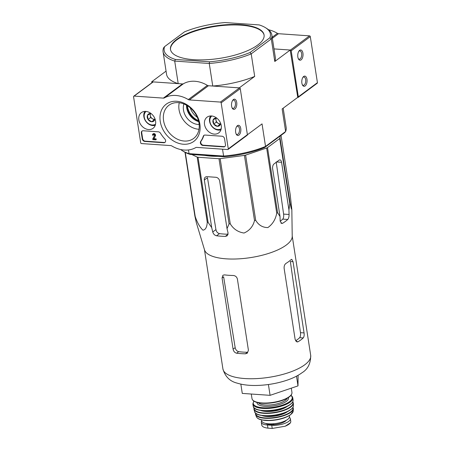 <?xml version="1.0" encoding="UTF-8"?>
<svg xmlns="http://www.w3.org/2000/svg" width="451" height="451" viewBox="0 0 451 451"><rect width="100%" height="100%" fill="white"/><g stroke="black" fill="none" stroke-linecap="round" stroke-linejoin="round"><path stroke-width="0.68" d="M291.836 209.625L292.22 236.369A44.407 15.351 171.2 0 1 286.267 245.056A44.407 15.351 171.2 0 1 239.007 258.846A44.407 15.351 171.2 0 1 204.551 249.939L196.292 222.518L194.877 216.052A49.655 17.166 171.2 0 0 195.187 216.429C197.188 222.506 199.754 227.09 202.882 230.162C205.493 229.897 206.947 227.248 207.251 222.219A49.655 17.166 171.2 0 0 208.108 222.405L211.705 227.608L212.748 231.977C213.396 234.063 214.665 235.332 216.559 235.788A47.789 16.518 -8.8 0 0 225.314 236.392L227.146 235.845L228.076 233.037L227.033 228.674L229.074 223.859A49.655 17.166 171.2 0 0 230.258 223.814C233.421 229.029 238.01 232.107 244.03 233.032C249.538 230.613 253.034 226.447 254.511 220.545A49.655 17.166 171.2 0 0 255.694 220.274C258.553 225.128 262.606 227.558 267.866 227.575C272.613 224.237 275.567 219.434 276.739 213.154A49.655 17.166 171.2 0 0 277.602 212.731L280.02 216.525L280.167 221.097L281.734 223.499L282.676 223.239A47.789 16.518 -8.8 0 0 287.772 219.457C288.663 218.369 289.097 216.711 289.08 214.473L288.933 209.901L289.796 203.677A49.655 17.166 171.2 0 0 290.117 203.215L291.211 208.43L291.836 209.625L290.196 194.646L281.018 135.368M288.933 209.901L281.565 162.298A3.839 1.973 94 0 0 279.919 159.885A3.839 1.973 94 0 0 279.101 160.156L274.011 163.939A3.839 1.973 94 0 0 272.652 168.916L280.02 216.525M276.181 161.926L283.606 214.095C283.876 216.356 283.594 218.025 282.766 219.113L287.772 219.457M280.048 136.084L280.032 138.074A49.655 17.166 171.2 0 1 279.71 138.53L267.522 147.59A49.655 17.166 171.2 0 1 266.654 148.013L245.609 155.127A49.655 17.166 171.2 0 1 244.425 155.398L220.173 158.667A49.655 17.166 171.2 0 1 218.994 158.718L198.028 157.264A49.655 17.166 171.2 0 1 197.166 157.072L191.805 154.501M218.205 156.334A43.104 14.9 171.2 0 1 204.545 155.386M227.033 228.674L219.665 181.071A3.839 3.01 -126.6 0 0 215.826 177.282L207.071 176.674A3.839 3.01 -126.6 0 0 205.329 177.153A3.839 3.01 -126.6 0 0 204.337 180.005L211.705 227.608M216.559 235.788L219.468 233.624C217.619 233.156 216.441 231.82 215.933 229.615L207.466 177.683L204.337 180.005M280.032 138.074L290.117 203.215M279.71 138.53L289.796 203.677M267.522 147.59L277.602 212.731M266.654 148.013L276.739 213.154M245.609 155.127L255.694 220.274M244.425 155.398L254.511 220.545M220.173 158.667L230.258 223.814M218.994 158.718L229.074 223.859M198.028 157.264L208.108 222.405M197.166 157.072L207.251 222.219M185.288 152.466L195.187 216.429M185.011 152.32L194.877 216.052M190.232 107.806A15.108 11.856 -126.6 0 0 197.307 117.328M176.769 39.372A47.349 16.371 -8.8 0 0 170.484 49.424A47.349 16.371 -8.8 0 0 193.716 59.679A47.349 16.371 -8.8 0 0 241.719 52.97A47.349 16.371 -8.8 0 0 264.072 34.936A47.349 16.371 -8.8 0 0 228.262 24.608A47.349 16.371 -8.8 0 0 176.769 39.372M265.611 27.77L266.947 28.616A55.033 19.021 171.2 0 1 271.84 34.947A55.033 19.021 171.2 0 1 271.299 38.938L251.207 53.866L250.046 52.513A53.754 18.581 171.2 0 1 209.506 61.81L175.377 59.442A53.754 18.581 171.2 0 1 164.649 46.588L184.504 31.846A53.754 18.581 171.2 0 1 225.043 22.55L259.173 24.918A53.754 18.581 171.2 0 1 265.611 27.77A53.754 18.581 171.2 0 1 269.901 37.766L271.299 38.938L274.789 61.488L290.213 50.033L274.005 48.911L290.433 50.05L309.533 35.86L278.521 33.707A2.559 2.007 -126.6 0 1 277.438 33.351A29.433 23.102 -126.6 0 0 268.548 29.76M250.046 52.513L269.901 37.766M290.213 50.033L297.778 97.517A0.767 0.603 -126.6 0 0 298.325 96.852L291.199 50.805A0.767 0.603 -126.6 0 0 290.433 50.05M166.069 71.111L151.688 81.794L151.835 82.764M175.377 59.442L174.712 61.088L209.264 63.484L212.754 86.034L239.272 87.872L254.697 76.416L251.207 53.866A55.033 19.021 171.2 0 1 209.264 63.484L209.506 61.81M164.649 46.588L163.617 47.795A55.033 19.021 171.2 0 0 163.076 51.786A55.033 19.021 171.2 0 0 174.712 61.088L178.201 83.632L151.688 81.794M180.704 149.535A55.033 19.021 -8.8 0 0 182.305 150.685A55.033 19.021 -8.8 0 0 189.042 153.656L188.473 149.957M182.305 150.685L183.636 151.53A53.754 18.581 -8.8 0 0 190.074 154.383L189.042 153.656L223.595 156.052L222.535 149.185M247.396 134.764L262.042 123.884L265.538 146.434L285.63 131.506L282.14 108.956L297.559 97.501M190.074 154.383L224.209 156.751A53.754 18.581 -8.8 0 0 264.743 147.454L284.598 132.707L285.63 131.506A55.033 19.021 -8.8 0 0 286.171 127.515L283.177 108.184M224.209 156.751L223.595 156.052A55.033 19.021 -8.8 0 0 265.538 146.434L264.743 147.454M163.076 51.786L166.566 74.336A55.033 19.021 -8.8 0 0 178.201 83.632M212.754 86.034A55.033 19.021 -8.8 0 0 254.697 76.416M274.789 61.488A55.033 19.021 -8.8 0 0 275.33 57.497L271.84 34.947M264.1 35.172A47.349 16.371 -8.8 0 0 214.845 26.479A47.349 16.371 -8.8 0 0 170.523 49.661M187.379 105.726A15.593 12.239 -126.6 0 0 198.474 120.665M186.607 105.269A16.445 12.904 -126.6 0 0 198.688 121.533M240.834 384.117L242.272 393.407L270.087 395.335L297.998 385.893L298.094 375.305M297.998 385.893L296.493 376.179M270.087 395.335L268.407 384.517M280.172 221.249A41.977 14.511 -8.8 0 0 282.766 219.113M219.468 233.624A41.977 14.511 -8.8 0 0 228.121 234.227M293.043 261.71L290.359 261.524L300.479 332.669C300.749 334.93 300.479 336.598 299.661 337.681L303.23 337.929C304.075 336.846 304.357 335.178 304.064 332.917L293.043 261.71L291.746 259.325L291.109 259.607A44.407 15.351 171.2 0 1 288.815 261.512A44.407 15.351 171.2 0 1 286.013 263.39C284.609 264.433 283.978 266.079 284.124 268.334L295.151 339.535L297.141 341.971L298.139 341.717A44.407 15.351 -8.8 0 0 300.941 339.84A44.407 15.351 -8.8 0 0 303.23 337.929M295.585 340.838A40.263 13.919 -8.8 0 0 299.661 337.681M224.497 274.879L222.907 275.245L222.067 277.985L233.094 349.187C233.584 351.402 234.762 352.738 236.623 353.206A44.407 15.351 -8.8 0 0 245.378 353.81L247.266 353.223L248.422 350.252L237.395 279.045C236.82 276.897 235.439 275.708 233.252 275.488A44.407 15.351 171.2 0 1 224.497 274.879M236.623 353.206L238.697 351.662C236.86 351.188 235.687 349.846 235.174 347.642L223.628 276.824L222.067 277.985M238.697 351.662A40.263 13.919 -8.8 0 0 247.458 352.27L245.378 353.81M298.128 97.422L317.228 83.232A0.767 0.603 -126.6 0 0 317.431 82.663L310.299 36.616A0.767 0.603 -126.6 0 0 309.533 35.86M302.931 53.207A5.119 2.633 94 0 0 299.092 50.901A5.119 2.633 94 0 0 298.523 59.075A5.119 2.633 94 0 0 301.742 59.211A5.119 2.633 94 0 0 302.931 53.207M306.973 79.314A5.119 2.633 94 0 0 303.134 77.014A5.119 2.633 94 0 0 302.565 85.183A5.119 2.633 94 0 0 305.784 85.318A5.119 2.633 94 0 0 306.973 79.314M302.328 84.72A4.149 2.137 94 0 0 303.309 85.29A4.149 2.137 94 0 0 305.66 79.618A4.149 2.137 94 0 0 303.884 77.008A4.149 2.137 94 0 0 302.835 77.437M298.291 58.613A4.149 2.137 94 0 0 299.267 59.182A4.149 2.137 94 0 0 301.618 53.506A4.149 2.137 94 0 0 299.842 50.901A4.149 2.137 94 0 0 298.793 51.329M141.467 143.559A0.767 0.603 53.4 0 1 140.701 142.804L133.569 96.756A0.767 0.603 53.4 0 1 134.116 96.091L163.375 98.121A2.559 2.007 53.4 0 0 164.373 97.906A29.433 23.102 53.4 0 1 188.292 99.57A2.559 2.007 53.4 0 0 189.381 99.925L220.392 102.073A0.767 0.603 53.4 0 1 221.159 102.834L228.285 148.881A0.767 0.603 53.4 0 1 227.738 149.546L196.726 147.392A2.559 2.007 53.4 0 0 195.728 147.607A29.433 23.102 53.4 0 1 171.808 145.949A2.559 2.007 53.4 0 0 170.726 145.588L141.467 143.559M133.772 96.187L152.872 81.997A0.767 0.603 53.4 0 1 153.222 81.902L182.48 83.931L163.375 98.121M228.088 149.45L247.187 135.261A0.767 0.603 53.4 0 0 247.39 134.691L240.259 88.644A0.767 0.603 53.4 0 0 239.492 87.883L208.48 85.735A2.559 2.007 53.4 0 1 207.398 85.38A29.433 23.102 53.4 0 0 183.478 83.717A2.559 2.007 53.4 0 1 182.48 83.931M235.659 132.29A5.119 2.633 94 0 0 236.347 134.37A5.119 2.633 94 0 0 239.909 133.97A5.119 2.633 94 0 0 240.383 127.097A5.119 2.633 94 0 0 236.91 126.201A5.119 2.633 94 0 0 235.659 132.29M231.617 106.177A5.119 2.633 94 0 0 232.304 108.263A5.119 2.633 94 0 0 235.867 107.857A5.119 2.633 94 0 0 236.341 100.985A5.119 2.633 94 0 0 232.868 100.094A5.119 2.633 94 0 0 231.617 106.177M198.716 121.652A14.59 11.45 53.4 0 1 186.5 105.207M141.343 132.989L142.262 138.919A2.559 2.007 53.4 0 0 144.822 141.445L163.775 142.758A2.559 2.007 53.4 0 0 164.931 142.443A2.559 2.007 53.4 0 0 164.795 138.919A28.154 22.093 53.4 0 1 160.5 133.237A2.559 2.007 53.4 0 0 158.352 131.816L143.17 130.767A2.559 2.007 53.4 0 0 142.009 131.083A2.559 2.007 53.4 0 0 141.343 132.989L141.727 132.701A2.559 2.007 53.4 0 1 142.212 130.959M202.944 145.476L223.651 146.913A2.559 2.007 53.4 0 0 224.807 146.592A2.559 2.007 53.4 0 0 225.472 144.692L224.553 138.756A2.559 2.007 53.4 0 0 221.993 136.23L205.058 135.058A2.559 2.007 53.4 0 0 203.903 135.379A2.559 2.007 53.4 0 0 203.311 136.208A28.154 22.093 53.4 0 1 200.701 141.405A2.559 2.007 53.4 0 0 200.729 143.937A2.559 2.007 53.4 0 0 202.944 145.476L203.328 145.194A2.559 2.007 53.4 0 1 201.112 143.649A2.559 2.007 53.4 0 1 201.084 141.124L200.701 141.405M199.866 124.132A23.159 18.175 53.4 0 1 173.026 140.673A23.159 18.175 53.4 0 1 167.265 103.471A23.159 18.175 53.4 0 1 199.866 124.132M155.578 121.06A9.781 7.678 53.4 0 1 153.177 128.231A9.781 7.678 53.4 0 1 141.045 125.057A9.781 7.678 53.4 0 1 141.513 112.524A9.781 7.678 53.4 0 1 149.991 112.801A9.781 7.678 53.4 0 1 155.578 121.06M221.266 125.615A9.781 7.678 53.4 0 1 218.865 132.786A9.781 7.678 53.4 0 1 206.733 129.612A9.781 7.678 53.4 0 1 207.201 117.08A9.781 7.678 53.4 0 1 215.679 117.356A9.781 7.678 53.4 0 1 221.266 125.615M198.987 123.072A20.695 16.242 53.4 0 1 194.127 138.068A20.695 16.242 53.4 0 1 168.24 131.534A20.695 16.242 53.4 0 1 169.463 104.863A20.695 16.242 53.4 0 1 187.317 105.686A20.695 16.242 53.4 0 1 198.987 123.072M198.981 129.285A19.776 15.52 53.4 0 1 179.272 102.749M199.156 124.487A14.59 11.45 53.4 0 1 186.782 117.762A14.59 11.45 53.4 0 1 183.918 103.967M232.068 107.8A4.149 2.137 94 0 0 233.043 108.37A4.149 2.137 94 0 0 235.461 104.378A4.149 2.137 94 0 0 233.618 100.088A4.149 2.137 94 0 0 232.575 100.517M236.11 133.908A4.149 2.137 94 0 0 237.085 134.477A4.149 2.137 94 0 0 239.504 130.486A4.149 2.137 94 0 0 237.66 126.201A4.149 2.137 94 0 0 236.617 126.624M224.987 146.44A2.559 2.007 53.4 0 1 224.029 146.631L203.328 145.194M204.1 135.249A2.559 2.007 53.4 0 0 203.694 135.926A28.154 22.093 53.4 0 1 201.084 141.124M165.111 142.285A2.559 2.007 53.4 0 1 164.158 142.477L145.205 141.163A2.559 2.007 53.4 0 1 142.646 138.637L141.727 132.701M153.599 134.556A0.767 0.603 53.4 0 0 153.554 134.934L153.171 135.215A0.767 0.603 53.4 0 1 154.186 134.764A0.767 0.603 53.4 0 1 154.462 135.633L152.759 138.942L152.866 139.658L155.837 139.861L155.73 139.15L153.56 138.998L155.46 135.768L153.943 138.716L156.114 138.869L156.221 139.579L155.837 139.861M156.114 138.869L155.73 139.15M153.943 138.716L153.56 138.998M153.171 135.215L152.517 135.17A1.533 1.206 53.4 0 1 152.912 134.026L153.295 133.744A1.533 1.206 53.4 0 1 154.947 133.998A1.533 1.206 53.4 0 1 155.46 135.768M152.912 134.026A1.533 1.206 53.4 0 1 154.563 134.285A1.533 1.206 53.4 0 1 155.076 136.05M154.873 118.557A4.431 3.478 53.4 0 1 154.631 119.927L151.666 121.753L148.063 119.47L147.426 115.36L150.392 113.528A4.431 3.478 53.4 0 1 151.265 113.697M154.631 119.927A4.431 3.478 53.4 0 1 151.666 121.753A4.431 3.478 53.4 0 1 148.063 119.47A4.431 3.478 53.4 0 1 147.426 115.36A4.431 3.478 53.4 0 1 150.392 113.528M155.544 124.16A7.932 6.229 53.4 0 1 146.028 121.353A7.932 6.229 53.4 0 1 146.09 111.431M155.24 125.293A8.958 7.03 53.4 0 1 145.893 121.454A8.958 7.03 53.4 0 1 144.918 111.397M154.676 119.295A3.839 3.01 53.4 0 1 152.41 118.72A3.839 3.01 53.4 0 1 150.29 115.524L150.606 117.576L154.214 119.859L154.659 119.583M150.014 113.742L150.29 115.524A3.839 3.01 53.4 0 1 150.538 113.579M150.606 117.576L148.063 119.47M154.214 119.859L151.666 121.753M220.562 123.112A4.431 3.478 53.4 0 1 220.319 124.482L217.354 126.308L213.751 124.025L213.114 119.915L216.08 118.089A4.431 3.478 53.4 0 1 216.954 118.252M220.319 124.482A4.431 3.478 53.4 0 1 217.354 126.308A4.431 3.478 53.4 0 1 213.751 124.025A4.431 3.478 53.4 0 1 213.114 119.915A4.431 3.478 53.4 0 1 216.08 118.089M221.238 128.715A7.932 6.229 53.4 0 1 211.716 125.908A7.932 6.229 53.4 0 1 211.784 115.986M220.934 129.849A8.958 7.03 53.4 0 1 211.581 126.009A8.958 7.03 53.4 0 1 210.611 115.952M220.364 123.85A3.839 3.01 53.4 0 1 218.098 123.275A3.839 3.01 53.4 0 1 215.978 120.079L216.3 122.131L219.902 124.414L220.347 124.143M215.702 118.297L215.978 120.079A3.839 3.01 53.4 0 1 216.232 118.134M216.3 122.131L213.751 124.025M219.902 124.414L217.354 126.308M289.367 417.372A12.543 4.335 171.2 0 1 290.376 418.742L290.827 421.685L290.5 422.722L285.156 426.234L272.229 428.45L267.956 428.151C264.111 427.683 262.042 426.64 261.743 425.017L261.315 422.288A12.543 4.335 171.2 0 1 261.67 420.935M290.376 418.742A12.543 4.335 171.2 0 1 284.451 423.523A12.543 4.335 171.2 0 1 271.739 425.299L267.471 425A12.543 4.335 171.2 0 1 261.315 422.288M289.328 415.602L289.463 416.465A14.077 4.865 171.2 0 1 287.591 419.453A14.077 4.865 171.2 0 1 272.286 423.839A14.077 4.865 171.2 0 1 261.636 420.772L261.507 419.909M286.402 420.225A11.162 3.856 171.2 0 1 273.701 424.633A1.28 0.44 171.2 0 1 273.312 424.633L267.809 424.25A1.28 0.44 171.2 0 1 267.488 424.199A11.162 3.856 171.2 0 1 265.695 423.433M276.677 161.96L281.565 162.298M283.606 214.095L289.08 214.473M212.748 231.977L215.933 229.615M304.797 364.763A44.407 15.351 171.2 0 1 256.501 378.609A44.407 15.351 171.2 0 1 222.918 368.924C225.162 376.63 229.909 381.366 237.153 383.13C242.892 384.9 249.566 385.673 257.177 385.447C267.528 385.12 277.461 383.373 286.971 380.204C292.896 378.22 297.908 375.734 302.012 372.752C307.853 369.222 310.745 363.416 310.694 355.332A44.407 15.351 171.2 0 1 304.797 364.763M280.894 223.115L282.676 223.239M225.314 236.392L228.105 234.323M300.479 332.669L304.064 332.917M296.189 341.582L298.139 341.717M233.094 349.187L235.174 347.642M298.325 96.852L317.431 82.663M291.199 50.805L310.299 36.616M272.359 38.284L278.521 33.707M272.195 37.241L277.438 33.351M153.222 81.902L134.116 96.091M183.478 83.717L164.373 97.906M207.398 85.38L188.292 99.57M208.48 85.735L189.381 99.925M239.492 87.883L220.392 102.073M240.259 88.644L221.159 102.834M247.39 134.691L228.285 148.881M224.029 146.631L223.651 146.913M203.694 135.926L203.311 136.208M142.646 138.637L142.262 138.919M164.158 142.477L163.775 142.758M145.205 141.163L144.822 141.445M272.229 428.45L271.739 425.299M267.956 428.151L267.471 425M289.266 396.677A20.222 6.99 171.2 0 1 267.28 402.98A20.222 6.99 171.2 0 1 251.985 398.571C252.368 400.449 254.229 401.796 257.577 402.608C261.789 403.566 266.896 403.611 272.894 402.743C279.941 401.61 285.359 399.716 289.136 397.055C291.205 395.521 292.141 393.965 291.949 392.381A20.222 6.99 171.2 0 1 289.266 396.677M288.905 397.117A19.709 6.81 171.2 0 1 270.786 402.991A19.709 6.81 171.2 0 1 254.065 401.063M287.107 398.346A14.844 5.13 171.2 0 1 285.291 400.392A14.844 5.13 171.2 0 1 270.668 404.913A14.844 5.13 171.2 0 1 258.406 402.788M288.313 397.624A15.87 5.485 171.2 0 1 286.317 401.401A15.87 5.485 171.2 0 1 268.475 406.374A15.87 5.485 171.2 0 1 257.042 402.467M290.872 395.459A19.709 6.81 171.2 0 1 289.598 401.627A19.709 6.81 171.2 0 1 265.171 407.834A19.709 6.81 171.2 0 1 253.947 401.176M290.974 395.33L292.175 396.429L292.8 397.867A20.216 6.99 171.2 0 1 290.111 402.14A20.216 6.99 171.2 0 1 268.153 408.437A20.216 6.99 171.2 0 1 252.836 404.051L253.806 401.086M290.393 404.276A20.16 6.968 171.2 0 1 268.627 410.551A20.16 6.968 171.2 0 1 253.248 406.278L253.248 406.278C253.428 413.105 281.661 411.6 290.326 404.457C292.293 402.98 293.212 401.531 293.082 400.11L293.082 400.11A20.16 6.968 171.2 0 1 290.393 404.276M290.207 404.491A19.9 6.878 171.2 0 1 272.263 410.376A19.9 6.878 171.2 0 1 255.305 408.657M282.484 408.189A15.103 5.22 171.2 0 1 265.786 410.776M287.4 406.216A15.616 5.395 171.2 0 1 286.904 406.61A15.616 5.395 171.2 0 1 260.509 410.382M292.727 401.847A19.692 6.804 171.2 0 1 290.393 406.847A19.692 6.804 171.2 0 1 267.798 413.037A19.692 6.804 171.2 0 1 254.11 407.828M292.806 401.678L293.325 403.121A19.945 6.895 171.2 0 1 290.653 407.123A19.945 6.895 171.2 0 1 269.286 413.325A19.945 6.895 171.2 0 1 253.924 409.22L253.981 407.687M290.771 409.491A19.658 6.793 171.2 0 1 269.861 415.591A19.658 6.793 171.2 0 1 254.606 411.656C255.407 418.094 282.405 416.493 290.703 409.649C292.507 408.296 293.409 406.965 293.409 405.652A19.658 6.793 171.2 0 1 290.771 409.491M290.585 409.683A19.404 6.709 171.2 0 1 273.481 415.371A19.404 6.709 171.2 0 1 256.907 413.945M282.963 413.319A14.59 5.046 171.2 0 1 266.885 415.811M287.772 411.408A15.103 5.22 171.2 0 1 287.276 411.797A15.103 5.22 171.2 0 1 261.721 415.439M292.874 407.416A18.914 6.539 171.2 0 1 290.54 412.022A18.914 6.539 171.2 0 1 269.123 417.959A18.914 6.539 171.2 0 1 255.655 413.178M292.981 407.236L293.364 408.702A19.168 6.624 171.2 0 1 290.799 412.321A19.168 6.624 171.2 0 1 270.577 418.257A19.168 6.624 171.2 0 1 255.57 414.554L255.497 413.037M290.726 414.486A18.683 6.461 171.2 0 1 271.147 420.27A18.683 6.461 171.2 0 1 256.416 416.752C257.07 418.218 258.784 419.272 261.569 419.926L270.73 420.524C275.995 420.202 280.855 419.199 285.314 417.525L290.585 414.768L293.223 411.053A18.683 6.461 171.2 0 1 290.726 414.486M290.354 414.83A18.187 6.286 171.2 0 1 274.597 420.129A18.187 6.286 171.2 0 1 259.043 418.962M267.488 424.199L267.415 423.714M267.809 424.25L267.731 423.748M273.701 424.633L273.565 423.754M273.312 424.633L273.176 423.782M289.869 423.365A14.72 5.091 171.2 0 1 286.396 425.676M204.444 249.583L222.918 368.924M292.214 235.991L310.694 355.332M251.286 394.027L251.985 398.571M291.295 388.159L291.949 392.381M252.836 404.051L253.248 406.278M292.8 397.867L293.082 400.11M253.924 409.22L254.606 411.656M293.325 403.121L293.409 405.652M255.57 414.554L256.416 416.752M293.364 408.702L293.223 411.053M285.156 426.234C287.766 425.169 289.548 424.002 290.495 422.717"/></g></svg>

